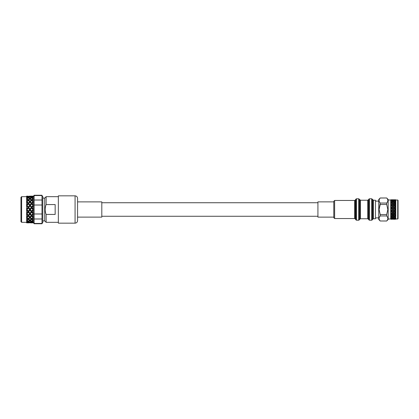 <?xml version="1.0" encoding="UTF-8"?>
<svg xmlns="http://www.w3.org/2000/svg" width="419" height="419" viewBox="0 0 419 419"><rect width="100%" height="100%" fill="white"/><g stroke="black" fill="none" stroke-linecap="round" stroke-linejoin="round"><path stroke-width="0.63" d="M388.162 200.015L390.759 199.973L390.759 219.022M398.05 200.35L398.05 218.65L397.715 218.985L397.715 200.015L398.05 200.35M397.715 200.015L395.787 200.015L395.787 210.998L395.237 209.516L395.505 208.934L395.505 210.097M380.227 221.017L378.75 219.54L378.75 199.46L380.227 197.983L386.685 197.983L388.162 199.46L388.162 219.54L386.685 220.986C388.204 219.315 388.204 217.639 386.685 215.958L380.227 215.958C378.708 217.629 378.708 219.305 380.227 220.986L386.685 221.017M386.685 197.983L380.227 198.014C378.708 199.685 378.708 201.361 380.227 203.042L379.069 209.5L380.227 204.472L386.685 204.472L386.685 203.042C388.204 201.371 388.204 199.695 386.685 198.014M379.069 209.5L380.227 214.528L386.685 214.528L387.842 209.5L386.685 204.472M379.069 200.528L379.095 200.151M395.505 219.179L394.52 219.142L395.787 218.87L395.505 219.263L395.787 218.87L395.237 218.791L395.505 218.592L395.505 218.954M395.505 219.263L394.52 219.142M394.52 218.205L395.07 217.608L395.505 218.315L395.07 218.676L394.358 217.959L394.908 218.791L394.358 219.085L393.645 218.524L394.195 219.142L392.928 218.87L392.928 219.195L394.358 219.195M395.505 219.1L395.787 218.87L395.787 217.959L395.505 218.315M395.237 218.791L395.07 218.524L395.07 218.891M394.908 218.791L395.07 218.524M393.808 218.791L394.358 218.357M394.195 219.142L394.358 218.87M393.09 219.142L393.645 218.891M393.472 219.263L392.928 219.195M392.378 219.263L392.215 218.985L391.503 219.195L391.503 218.87L391.665 219.142L392.928 218.87M395.505 218.09L395.787 217.959L395.237 217.409L395.505 217.052L395.505 217.733M395.505 218.592L395.787 216.214L395.07 217.194L394.913 216.979M395.505 216.586L395.07 217.194L394.52 216.414L395.07 215.528L395.505 216.586M395.237 217.409L394.358 216.214L395.07 217.608M394.52 216.414L393.645 215.088L393.645 215.528L394.195 216.414L393.808 215.251L394.358 214.256L395.07 215.088L394.358 213.821L394.358 214.256M394.908 217.409L394.358 218.042L393.808 217.409L394.358 216.66M393.808 217.409L394.195 218.205L394.358 217.959M394.195 218.205L393.645 218.676L393.09 218.205L393.645 217.608M393.09 218.205L393.478 218.791L393.645 218.524M393.478 218.791L392.928 219.085L392.378 218.791L392.928 218.357M392.378 218.791L392.215 218.524L392.215 218.891M392.765 219.142L391.665 219.142M390.791 218.985L391.503 219.195M395.505 216.235L395.787 216.214L394.52 213.947L395.07 212.862L395.505 213.721L395.07 214.963M395.505 217.052L395.787 216.214L395.237 215.251L395.505 214.769L395.505 215.712M394.52 213.947L393.645 212.443L393.645 212.862L394.358 213.821L393.808 212.533L394.358 211.391L395.07 212.443L394.358 211.391M395.237 215.251L395.07 215.528M394.908 215.251L394.358 216.162M393.808 215.251L392.928 213.821L392.928 214.256L393.645 215.088L393.09 213.947L393.645 212.862M394.195 216.414L393.645 217.194L393.483 216.979M393.802 216.979L393.645 217.194L393.09 216.414L393.645 215.528M393.645 217.178L392.928 216.214L393.478 217.409L395.505 214.167M393.09 216.414L392.215 215.088L392.215 215.528L392.928 216.214L392.378 215.251L392.928 214.256M393.478 217.409L392.928 218.042L392.378 217.409L392.928 216.66M392.378 217.409L392.765 218.205L392.928 217.959M392.765 218.205L392.215 218.676L391.665 218.205L392.215 217.608M391.665 218.205L392.053 218.791L392.215 218.524M390.723 200.015L390.723 218.98L388.162 218.985M392.053 218.791L391.503 219.085L390.791 218.624M390.922 218.734L391.503 218.357M390.969 218.99L391.503 218.87M391.341 219.142L390.969 219.237M395.505 213.721L395.787 213.821L395.787 216.214L395.07 217.178M395.505 214.769L395.787 213.821L394.52 211.045L395.07 209.867L395.505 210.794L395.07 212.197M395.237 212.533L395.505 211.972L395.505 213.077L395.07 212.443L395.07 212.862M394.52 211.045L393.645 209.867L394.358 210.998L393.808 209.516L394.358 208.337L395.07 209.516L394.358 208.337M395.505 210.794L395.787 210.998L395.787 213.821L395.505 213.077M394.908 212.533L394.358 213.632M393.808 212.533L392.928 211.391L393.645 212.443L393.09 211.045L393.645 209.867M394.195 213.947L393.645 214.963M393.09 213.947L392.215 212.443L392.215 212.862L392.928 213.821L392.378 212.533L392.928 211.391M393.478 215.251L392.928 216.162M392.378 215.251L391.503 213.821L391.503 214.256L392.215 215.088L391.665 213.947L392.215 212.862M392.765 216.414L392.215 217.194L392.058 216.979M392.378 216.979L392.215 217.194L391.665 216.414L392.215 215.528M392.215 217.178L391.503 216.214L392.053 217.409L395.505 211.291M391.665 216.414L390.791 215.209M392.053 217.409L391.503 218.042L390.969 217.43M390.969 217.382L391.503 216.66M390.969 217.817L391.341 218.205L391.503 217.959M391.341 218.205L390.969 218.535M395.505 211.972L395.787 210.998L394.52 207.992L395.07 206.834L395.505 207.74L395.07 209.165M394.52 207.992L393.645 206.834L394.358 208.034L393.808 206.499L394.358 205.399L395.07 206.583L394.358 205.399M395.237 209.516L395.07 209.867M394.908 209.516L394.358 210.694M393.808 209.516L392.928 208.337L393.645 209.516L393.09 207.992L393.645 206.834M394.195 211.045L393.645 212.197M393.09 211.045L392.215 209.867L392.928 210.998L392.378 209.516L392.928 208.337M393.478 212.533L392.928 213.632M392.378 212.533L391.503 211.391L392.215 212.443L391.665 211.045L392.215 209.867M392.765 213.947L392.215 214.963M391.665 213.947L390.791 212.559M390.969 215.832L391.341 216.414L390.791 217.183L391.503 216.162L390.723 214.973M392.053 215.251L391.503 216.162M390.922 215.219L391.503 214.256M391.341 216.414L395.505 208.238M395.505 207.74L394.52 205.085L395.07 204.063L395.505 204.86L395.07 206.169M395.505 208.934L395.787 208.034L395.237 206.499L395.505 205.949L395.505 207.059M394.52 205.085L393.645 204.063L394.358 205.205L393.808 203.775L394.358 202.864L395.07 203.938L394.358 202.864M395.237 206.499L395.07 206.834M394.908 206.499L394.358 207.646M393.808 206.499L392.928 205.399L393.645 206.583L393.09 205.085L393.645 204.063M394.195 207.992L393.645 209.165M393.09 207.992L392.215 206.834L392.928 208.034L392.378 206.499L392.928 205.399M393.478 209.516L392.928 210.694M392.378 209.516L391.503 208.337L392.215 209.516L391.665 207.992L392.215 206.834M392.765 211.045L392.215 212.197M391.665 211.045L390.791 209.61M392.053 212.533L391.503 213.632L390.723 212.313M390.922 212.517L391.503 211.391M390.969 213.229L391.341 213.947L391.503 213.632M391.341 213.947L390.969 214.638M395.505 204.86L395.787 205.205L395.505 205.305M395.505 205.949L395.787 205.205L394.52 202.607L395.201 202M394.939 202L395.505 202.435L395.07 203.493M395.237 203.775L395.505 203.315L395.505 204.257L395.237 203.775L395.07 204.063M394.52 202.607L393.776 202M390.723 215.198L395.787 205.205L395.505 204.257M394.908 203.775L394.358 204.771M393.808 203.775L392.928 202.806L393.645 203.938L393.09 202.607L393.645 201.822L394.358 202.806L393.808 201.612L394.358 200.973L395.07 201.838L394.52 200.811L395.07 200.334L395.505 200.701L395.07 201.413M394.195 205.085L393.645 206.169M393.09 205.085L392.215 204.063L392.928 205.205L392.378 203.775L392.928 202.864M393.478 206.499L392.928 207.646M392.378 206.499L391.503 205.399L392.215 206.583L391.665 205.085L392.215 204.063M392.765 207.992L392.215 209.165M391.665 207.992L390.791 206.651M392.053 209.516L391.503 210.694L390.723 209.374M390.922 209.516L391.503 208.337M390.969 210.259L391.341 211.045L391.503 210.694M391.341 211.045L390.969 211.82M395.505 202.435L395.787 202.806L395.505 202.791M395.505 203.315L395.787 202.806L395.07 201.838L391.503 208.034L390.723 206.452M395.237 201.612L395.505 201.282L395.505 201.968L395.237 201.612L395.07 201.838M394.52 200.811L394.358 201.057L393.808 200.219L394.358 199.921L394.908 200.219L394.358 200.654M390.723 212.58L395.787 202.806L395.505 201.968M394.908 201.612L394.358 202.367M393.808 201.612L393.645 201.838L393.09 200.811L393.645 200.334L394.358 201.057M394.195 202.607L393.645 203.493M393.514 202L392.928 202.806L392.346 202M393.09 202.607L392.378 201.612L392.928 200.973L393.645 201.838M393.478 203.775L392.928 204.771M392.378 203.775L391.503 202.864L392.215 203.938L391.665 202.607L392.215 201.822L392.928 202.806L391.503 205.205L390.791 203.974M392.765 205.085L392.215 206.169M391.665 205.085L390.723 203.823M392.053 206.499L391.503 207.646M390.922 206.515L391.503 205.399M390.969 207.211L391.503 208.034L390.791 209.416M391.341 207.992L390.969 208.777M395.505 200.701L395.787 201.057L395.505 200.926M395.505 201.282L395.787 201.057L395.505 200.418M395.505 199.905L394.52 199.863L395.787 200.135L395.237 199.737L394.358 200.135L394.358 199.811L393.645 200.015L393.645 199.743L394.195 199.863L392.928 200.135L392.928 199.811L392.378 199.737L392.928 199.811M394.908 200.219L395.07 200.486L395.07 200.12M395.237 200.219L395.07 200.486M393.808 200.219L393.645 200.486L393.645 200.12M394.195 200.811L393.645 201.413M393.09 200.811L392.928 201.057L392.378 200.219L392.928 199.921L393.645 200.486M393.478 201.612L392.928 202.367M392.378 201.612L392.215 201.838L391.665 200.811L392.215 200.334L392.928 201.057M392.765 202.607L392.215 203.493M392.084 202L391.503 202.806L390.791 201.717M391.665 202.607L390.791 203.817M392.053 203.775L391.503 204.771M390.922 203.807L391.503 202.864M390.969 204.393L391.503 205.205L390.791 206.467M391.341 205.085L390.969 205.802M395.505 199.826L395.787 200.135L395.505 200.057M393.813 199.737L394.358 199.811M395.505 199.821L395.07 199.743M394.908 199.737L395.07 200.015M393.645 199.743L394.358 200.135M393.478 200.219L392.928 200.654M392.378 200.219L392.215 200.486L391.665 199.863L392.215 199.743L392.928 200.135M392.765 200.811L392.215 201.413M391.665 200.811L391.503 201.057L391.503 200.654L390.791 200.387M390.922 201.659L391.503 200.973L392.215 201.838M392.053 201.612L391.503 202.367M391.341 202.607L390.969 203.194M393.472 199.737L393.645 200.015M392.378 199.737L391.503 200.135L390.969 199.737L390.791 200.015L390.969 199.763L391.503 200.135M392.215 199.743L392.765 199.858L392.215 200.12M390.922 200.277L391.503 199.921L392.215 200.486M392.053 200.219L391.503 200.654M390.969 200.476L391.503 201.057M391.341 200.811L390.969 201.199M390.943 199.774L392.215 200.015M392.053 199.737L391.503 199.811M391.341 199.863L390.969 200.02M380.227 214.528L380.227 215.958M380.227 203.042L386.685 203.042M386.685 214.528L386.685 215.958M380.227 220.986L386.685 220.986M387.842 218.472L387.816 218.849M32.902 196.165L32.059 196.312L33.305 196.658L34.128 195.244L34.128 195.542L41.984 195.542L41.984 223.756L34.128 223.756L33.305 222.332L33.305 222.856L32.059 222.719L33.305 222.4L33.305 222.861M41.984 223.756L42.806 222.327L42.806 196.673L41.984 195.542M41.984 195.244L34.128 195.244M42.806 198.098L44.707 198.098L44.707 220.902L42.806 220.902M44.707 198.098L46.132 196.673L58.356 196.673M44.707 220.902L46.132 222.327L46.132 214.434C44.833 211.145 44.833 207.855 46.132 204.566L55.161 204.566L55.161 214.434L46.132 214.434M58.356 222.327L46.132 222.327M21.62 196.673L21.62 222.327L20.95 221.661L20.95 197.339L21.62 196.673L26.617 196.673L27.864 196.312L27.02 196.165M21.62 222.327L26.617 222.327M31.635 222.788L30.472 222.866L32.792 222.866L31.635 222.788L31.635 222.185L31.205 222.719L29.964 222.4L28.717 222.719L31.205 222.719M28.293 222.788L27.13 222.866L29.45 222.866L28.293 222.788L28.293 222.185L27.864 222.719L26.617 222.4L26.617 222.861L27.864 222.719M26.617 196.139L26.617 197.323L27.046 196.82L28.293 197.401L29.534 196.82L28.293 196.411L27.046 196.82M28.293 196.233L27.046 196.134L28.293 196.233L28.293 196.841L28.717 196.312L29.964 196.658L31.205 196.312L29.964 196.15L32.876 196.134L30.388 196.134M29.534 196.134L28.717 196.312M31.635 196.233L31.635 196.841L31.205 196.312M30.388 196.82L31.635 197.401L32.876 196.82L31.635 196.411L29.964 197.323L29.964 196.658M33.305 196.15L33.305 197.323M31.635 196.841L32.059 196.312M31.205 197.637L29.964 196.998L28.717 197.637L29.964 198.438L31.205 197.637L31.635 198.108L31.635 197.401M28.293 221.688L27.046 222.248L28.293 222.63L29.534 222.248L28.293 221.688L28.293 220.965L27.864 221.457L26.617 220.682L26.617 222.075L27.864 221.457M26.617 222.4L26.617 221.724L27.046 222.248M29.964 222.4L29.964 221.724L29.534 222.248M28.293 222.185L28.717 222.719M28.293 219.399L27.046 220.378L28.293 221.211L29.534 220.378L28.293 219.399L28.529 218.425M26.617 220.682L26.617 219.928L27.046 220.378M29.964 220.682L28.717 221.457L29.964 222.075L31.205 221.457L29.964 220.682L29.964 219.928L29.534 220.378M28.293 220.965L28.717 221.457M31.635 221.688L30.388 222.248L31.635 222.63L32.876 222.248L31.635 221.688L31.635 220.965L31.205 221.457M29.964 221.724L30.388 222.248M31.635 222.185L32.059 222.719M33.305 222.4L33.305 221.724M26.617 220.059L27.864 219.027L26.617 217.87L26.617 220.059M28.293 216.136L27.046 217.445L28.293 218.645L29.534 217.445L28.293 216.136L28.293 215.397L27.864 215.665L26.617 214.24L26.617 217.005L27.864 215.665M28.052 218.425L28.293 218.645L27.864 219.027M26.617 217.005L29.964 213.543L29.534 213.732L28.293 212.224L27.046 213.732L28.293 215.183L29.534 213.732M26.617 217.87L26.617 217.105L27.046 217.445M26.617 217.105L28.293 218.629L29.534 217.445M29.964 217.87L28.717 219.027L29.964 220.059L31.205 219.027L29.964 217.87L29.964 217.105L31.635 215.397L31.205 215.665L29.964 214.24L28.717 215.665L29.964 217.005L31.205 215.665M28.293 218.629L28.717 219.027M31.635 219.399L30.388 220.378L31.635 221.211L32.876 220.378L31.635 219.399L31.635 218.629L31.205 219.027M29.964 219.928L30.388 220.378M33.305 220.682L32.059 221.457L33.305 222.075L33.305 219.928M31.635 220.965L32.059 221.457M26.617 213.224L28.293 211.585L27.864 211.695L26.617 210.144L26.617 213.224L27.864 211.695M26.617 214.24L26.617 213.543L27.046 213.732M28.293 212.224L28.293 211.585L29.964 209.579L29.534 209.605L28.293 208.044L27.046 209.605L28.293 211.166L29.534 209.605M28.293 215.183L28.717 215.665M29.964 214.24L29.964 213.543L31.635 211.585L31.205 211.695L29.964 210.144L28.717 211.695L29.964 213.224L31.205 211.695M29.964 217.005L31.635 218.645L31.87 218.425M31.394 218.425L31.635 218.645L32.876 217.445L31.635 216.136L30.388 217.445M31.635 216.136L31.635 215.397L33.305 213.543L32.876 213.732L31.635 212.224L30.388 213.732L31.635 215.183L32.876 213.732M26.617 213.543L31.635 218.629L32.876 217.445M33.305 217.87L32.059 219.027L33.305 220.059L33.305 217.005L32.059 215.665L33.305 214.24L33.305 217.005M31.635 218.629L32.059 219.027M26.617 209.071L26.617 209.579L28.293 207.573L26.617 205.986L26.617 209.071L27.864 207.515M26.617 210.144L26.617 209.579L27.046 209.605M28.293 208.044L28.293 207.573L29.964 205.614L28.293 204.011L27.046 205.472L28.293 206.986L29.534 205.472M28.293 211.166L28.293 211.585L28.717 211.695M29.964 210.144L29.964 209.579L31.635 207.573L29.964 205.986L28.717 207.515L29.964 209.071L31.205 207.515M29.964 213.224L30.388 213.732M31.635 212.224L31.635 211.585L33.305 209.584L32.876 209.605L31.635 208.044L30.388 209.605L31.635 211.166L32.876 209.605M31.635 215.183L32.059 215.665M33.305 214.24L33.305 213.219L32.059 211.695L33.305 210.144L33.305 213.219M26.617 204.964L27.864 203.524L26.617 202.173L26.617 205.614L29.964 202.026L28.293 200.512L27.046 201.728L28.293 203.053L29.534 201.728M26.617 205.986L27.046 205.472M28.293 204.011L28.717 203.524L29.964 204.964L31.205 203.524L29.964 202.173L28.717 203.524M28.293 206.986L28.293 207.573L28.717 207.515M29.964 205.986L31.635 203.749L31.205 203.524M29.964 209.071L29.964 209.579L30.388 209.605M31.635 208.044L31.635 207.573L33.305 205.614L31.635 204.011L30.388 205.472L31.635 206.986L32.876 205.472M31.635 211.166L31.635 211.585L32.059 211.695M33.305 210.144L33.305 209.071L32.059 207.515L33.305 205.986L33.305 209.071M26.617 201.298L27.864 200.125L26.617 199.077L26.617 202.026L28.66 200.177M26.617 202.173L27.046 201.728M28.293 200.512L28.717 200.125L29.964 201.298L31.205 200.125L29.964 199.077L28.293 200.486L27.864 200.125L29.964 202.026L31.635 200.486L31.205 200.125L31.635 200.486L32.001 200.177M29.964 202.173L30.388 201.728L31.635 203.053L32.876 201.728L31.635 200.512L30.388 201.728M28.293 203.053L28.293 203.749L27.864 203.524M29.964 204.964L29.964 205.614L30.388 205.472M31.635 204.011L33.305 202.026L32.876 201.728M31.635 206.986L31.635 207.573L32.059 207.515M33.305 205.986L33.305 204.964L32.059 203.524L33.305 202.173L33.305 204.964M28.293 197.894L27.046 198.747L28.293 199.748L29.534 198.747L28.293 197.894M26.617 198.438L27.864 197.637L26.617 196.998L26.617 199.166L27.046 198.747M28.293 199.748L28.293 200.486L27.921 200.177M29.964 198.438L29.964 199.166L29.534 198.747M31.635 200.512L32.059 200.125L33.305 201.298L33.305 199.077L31.635 200.486L33.305 202.026L33.305 201.298M29.964 201.298L29.964 202.026L31.635 203.749L32.059 203.524M31.635 203.053L31.635 203.749L33.305 205.614M31.635 197.894L30.388 198.747L31.635 199.748L32.876 198.747L31.635 197.894M28.293 197.401L28.293 198.108L28.717 197.637M28.293 198.108L27.864 197.637M29.534 196.82L29.964 197.323M29.964 199.166L30.388 198.747M33.305 199.077L33.305 196.998L32.059 197.637L33.305 198.438M31.635 199.748L31.635 200.486L31.268 200.177M32.876 198.747L33.305 199.166M32.059 197.637L31.635 198.108M27.864 196.312L28.293 196.841M46.132 204.566L46.132 196.673M41.984 200.02L34.128 200.02L34.128 205.022L41.984 205.022M34.128 195.542L34.128 200.02M41.984 213.978L34.128 213.978L34.128 218.98L41.984 218.98M34.128 205.022L34.128 213.978M41.984 223.458L34.128 223.458L34.128 223.756M34.128 218.98L34.128 223.458M26.617 202.026L33.305 209.584M26.617 205.614L33.305 213.543M26.617 209.579L33.305 217.105M75.069 223.165L58.356 223.165L58.356 195.835L75.069 195.835C76.593 195.982 77.426 196.82 77.573 198.344L77.573 220.656C77.426 222.18 76.593 223.018 75.069 223.165L75.069 195.835M77.573 217.121L101.807 217.121L101.807 201.879L77.573 201.879M373.444 200.235L373.444 218.765L375.476 218.765L375.476 200.235L373.444 200.235L371.637 198.763L369.521 198.763L368.793 199.182L368.793 219.818L368.437 219.189L368.437 199.811L368.793 199.182M333.786 209.5L333.786 201.303L334.624 200.465L334.624 218.535L333.786 217.697L333.786 209.5M333.786 217.131L317.921 217.131L317.921 201.869L333.786 201.869M373.444 218.765L372.716 219.189L372.716 199.811M372.716 219.189L372.365 219.818L372.365 199.182M372.365 219.818L371.637 220.237L371.637 198.763M371.637 220.237L369.521 220.237L369.521 198.763M368.437 219.189L367.709 218.765L367.709 200.235L360.476 200.235L358.669 198.763L356.553 198.763L355.831 199.172L355.831 219.828L355.312 218.943L355.312 200.057L355.831 199.172M367.709 218.765L360.476 218.765L360.476 200.235M360.476 218.765L359.748 219.189L359.748 199.811M359.748 219.189L359.397 219.818L359.397 199.182M359.397 219.818L358.669 220.237L358.669 198.763M358.669 220.237L356.553 220.237L356.553 198.763M355.312 218.943L354.594 218.535L354.594 200.465L334.624 200.465M375.476 201.104L378.75 201.104M393.813 219.263L394.902 219.263M390.943 219.226L392.043 219.263M395.787 200.015L395.505 199.737M395.787 218.985L397.715 218.985M375.476 217.896L378.75 217.896M317.921 202.733L101.807 202.733M317.921 216.267L101.807 216.267M354.594 218.535L334.624 218.535M355.312 200.057L354.594 200.465M356.553 220.237L355.831 219.828M368.437 199.811L367.709 200.235M369.521 220.237L368.793 219.818"/></g></svg>
